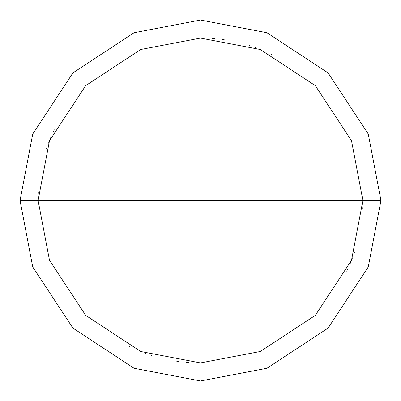 <?xml version="1.0" encoding="UTF-8"?>
<svg xmlns="http://www.w3.org/2000/svg" width="401" height="401" viewBox="0 0 401 401"><rect width="100%" height="100%" fill="white"/><g stroke="black" fill="none" stroke-linecap="round" stroke-linejoin="round"><path stroke-width="0.6" d="M362.905 200.5L351.502 260.279L315.336 315.336L260.279 351.502L200.5 362.905L140.721 351.502L85.664 315.336L49.498 260.279L38.095 200.5L362.905 200.5L351.502 140.721L315.336 85.664L260.279 49.498L200.5 38.095L140.721 49.498L85.664 85.664L49.498 140.721L38.095 200.5L20.05 200.5L32.722 134.079L72.902 72.902L134.079 32.722L200.5 20.05L266.921 32.722L328.098 72.902L368.278 134.079L380.95 200.5L368.278 134.079L328.098 72.902L266.921 32.722L200.5 20.05L134.079 32.722L72.902 72.902L32.722 134.079L20.05 200.5L32.722 266.921L72.902 328.098L134.079 368.278L200.5 380.95L266.921 368.278L328.098 328.098L368.278 266.921L380.95 200.5L38.095 200.5L49.498 140.721L85.664 85.664L140.721 49.498L200.5 38.095L260.279 49.498L315.336 85.664L351.502 140.721L362.905 200.5L380.95 200.5L368.278 266.921L328.098 328.098L266.921 368.278L200.5 380.95L134.079 368.278L72.902 328.098L32.722 266.921L20.05 200.5L38.095 200.5L49.498 260.279L85.664 315.336L140.721 351.502L200.5 362.905L260.279 351.502L315.336 315.336L351.502 260.279L362.905 200.5M346.705 271.211L347.597 269.332M351.702 259.768L352.449 257.823M362.674 209.116L362.775 207.036M362.89 202.876L362.905 200.796M272.209 54.787L270.334 53.879M256.916 48.21L254.961 47.498M251.021 46.15L249.036 45.519M241.031 43.233L239.011 42.727M224.715 39.91L222.655 39.614M214.38 38.691L212.304 38.526M206.069 38.19L203.989 38.13M50.922 137.247L50.12 139.167M47.178 146.956L46.501 148.926M54.295 129.789L53.403 131.668M49.298 141.232L48.551 143.177M38.326 191.884L38.225 193.964M38.11 198.124L38.095 200.204M128.791 346.213L130.666 347.121M144.084 352.79L146.039 353.502M149.979 354.85L151.964 355.481M159.969 357.767L161.989 358.273M176.285 361.09L178.345 361.386M186.62 362.309L188.696 362.474M194.931 362.81L197.011 362.87M350.078 263.753L350.88 261.833M353.822 254.044L354.499 252.074"/></g></svg>

